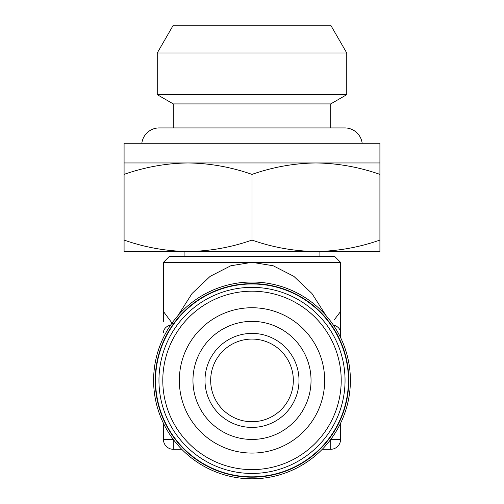 <?xml version="1.0" encoding="UTF-8"?>
<svg xmlns="http://www.w3.org/2000/svg" width="504" height="504" viewBox="0 0 504 504"><rect width="100%" height="100%" fill="white"/><g stroke="black" fill="none" stroke-linecap="round" stroke-linejoin="round"><path stroke-width="0.76" d="M173.282 25.2L330.719 25.2L346.752 52.977L157.248 52.977L173.282 25.2M173.282 127.922L173.282 103.918L157.248 94.657L346.752 94.657L346.752 52.977M157.248 94.657L157.248 52.977M173.282 103.918L330.719 103.918L346.752 94.657M330.719 127.922L330.719 103.918M362.168 143.275A17.514 17.514 0 0 0 344.786 127.922L159.214 127.922A17.514 17.514 0 0 0 141.832 143.275M319.895 256.429L319.895 251.509L315.958 251.509C294.153 251.2 272.834 247.395 252 240.08C231.116 247.401 209.796 251.206 188.042 251.509C166.238 251.2 144.919 247.395 124.085 240.08L124.085 251.509L379.915 251.509L379.915 240.08C359.031 247.401 337.712 251.206 315.958 251.509M184.105 256.429L184.105 251.509M124.085 162.956L124.085 174.378C144.969 167.057 166.288 163.252 188.042 162.956C209.847 163.258 231.166 167.07 252 174.378C272.885 167.057 294.204 163.252 315.958 162.956L379.915 162.956L379.915 143.275L124.085 143.275L124.085 162.956L315.958 162.956C337.762 163.258 359.081 167.07 379.915 174.378L379.915 162.956M252 282.013A98.393 98.393 0 0 1 350.393 380.407A98.393 98.393 0 0 1 252 478.8A98.393 98.393 0 0 1 153.607 380.407A98.393 98.393 0 0 1 252 282.013M173.282 324.746L163.447 311.529L163.447 262.332L169.35 256.429L334.65 256.429L340.553 262.332L340.553 337.516L340.553 311.529L334.461 319.567M340.553 262.332L252 262.332L273.162 265.753L293.807 276.318L311.951 293.504L326.006 315.561M177.994 315.561L192.049 293.504L210.193 276.318L230.838 265.753L252 262.332L163.447 262.332M252 283.626A96.781 96.781 0 0 1 348.781 380.407A96.781 96.781 0 0 1 252 477.187A96.781 96.781 0 0 1 155.219 380.407A96.781 96.781 0 0 1 252 283.626M348.428 380.407A96.428 96.428 0 0 0 252 283.979A96.428 96.428 0 0 0 155.572 380.407A96.428 96.428 0 0 0 252 476.834A96.428 96.428 0 0 0 348.428 380.407M210.672 380.407A41.328 41.328 0 0 0 252 421.728A41.328 41.328 0 0 0 293.328 380.407A41.328 41.328 0 0 0 252 339.079A41.328 41.328 0 0 0 210.672 380.407M204.996 380.407A47.004 47.004 0 0 0 252 427.411A47.004 47.004 0 0 0 299.004 380.407A47.004 47.004 0 0 0 252 333.396A47.004 47.004 0 0 0 204.996 380.407M311.037 380.407A59.037 59.037 0 0 0 252 321.369A59.037 59.037 0 0 0 192.963 380.407A59.037 59.037 0 0 0 252 439.444A59.037 59.037 0 0 0 311.037 380.407M324.671 380.407A72.67 72.67 0 0 0 252 307.736A72.67 72.67 0 0 0 179.329 380.407A72.67 72.67 0 0 0 252 453.077A72.67 72.67 0 0 0 324.671 380.407M333.333 325.03A9.841 7.951 0 0 1 340.553 332.697M340.553 439.444A9.841 9.841 0 0 1 330.719 449.284L330.719 439.444L340.553 439.444L340.553 423.297M163.447 321.369L163.447 311.73M163.447 332.697A9.841 7.951 0 0 1 170.667 325.03M163.447 439.444L173.282 439.444L173.282 449.284A9.841 9.841 0 0 1 163.447 439.444L163.447 423.297M322.27 449.284L330.719 449.284M173.282 449.284L181.73 449.284M379.915 174.378L379.915 240.08M252 174.378L252 240.08M124.085 174.378L124.085 240.08M345.045 380.407A93.045 93.045 0 0 0 252 287.362A93.045 93.045 0 0 0 158.955 380.407A93.045 93.045 0 0 0 252 473.445A93.045 93.045 0 0 0 345.045 380.407M341.208 380.407A89.208 89.208 0 0 0 252 291.199A89.208 89.208 0 0 0 162.792 380.407A89.208 89.208 0 0 0 252 469.615A89.208 89.208 0 0 0 341.208 380.407"/></g></svg>
